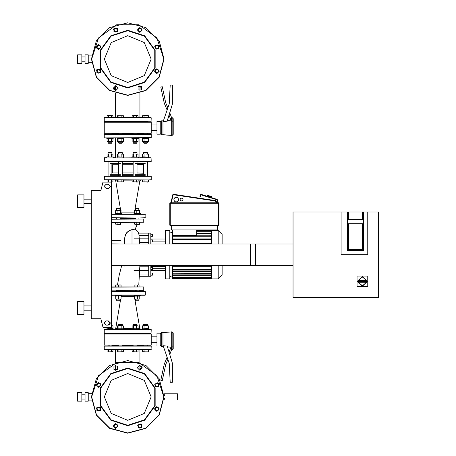 <?xml version="1.0" encoding="UTF-8"?>
<svg xmlns="http://www.w3.org/2000/svg" width="456" height="456" viewBox="0 0 456 456"><rect width="100%" height="100%" fill="white"/><g stroke="black" fill="none" stroke-linecap="round" stroke-linejoin="round"><path stroke-width="0.68" d="M164.274 395.403L164.274 393.802L177.509 393.802L177.509 399.997L164.274 399.997L164.274 398.396M77.571 63.373L77.571 54.828L81.841 54.828L81.841 63.373L77.571 63.373M85.044 63.373L85.044 54.828L88.247 54.828L88.247 63.373L85.044 63.373M77.571 401.172L77.571 392.627L81.841 392.627L81.841 401.172L77.571 401.172M85.044 401.172L85.044 392.627L88.247 392.627L88.247 401.172L85.044 401.172M162.98 346.509L161.27 346.509L160.204 345.443L161.27 346.509L160.204 345.443L161.27 346.509L161.27 332.629L162.98 332.629L162.98 346.509L163.59 346.56M162.98 332.629L171.707 331.882L171.707 346.566L173.2 345.705L173.2 332.948L173.2 348.64L172.134 349.712L173.2 348.64L172.134 349.712L171.599 349.712L169.723 354.58M119.888 300.812L120.019 299.062L119.808 301.028L116.605 300.812L119.888 300.812M120.851 285.011L115.727 285.023L120.851 285.011M133.984 295.26L140.391 295.26L140.391 295.904L133.984 295.904L133.984 295.26L111.52 295.26L115.111 295.26L111.52 295.26L115.111 295.26L115.111 295.904L121.513 295.904L121.513 295.26L145.15 295.26M111.52 295.26L117.084 295.26M119.871 299.062L117.329 299.062L119.871 299.062M115.773 299.062L117.329 299.062L115.773 299.062M118.474 324.512L118.902 324.085L121.889 324.085L122.316 324.512L118.474 324.512L118.474 325.624M118.178 351.844L120.395 351.844L118.178 351.844M123.354 351.616L120.395 351.844L123.354 351.616L123.354 349.712M122.613 325.624L120.395 325.624L122.613 325.624M117.437 325.852L120.395 325.624L117.437 325.852L117.437 328.554L115.699 328.537L114.644 329.426M122.316 334.014L122.316 333.268L151.021 333.268L151.238 329.637L148.707 329.426L151.021 329.426L148.707 329.426L148.707 328.787L142.3 328.787L142.3 329.426L138.305 329.426L142.3 329.426L138.305 329.426L138.305 328.787L131.898 328.787L131.898 329.426L123.599 329.426L127.748 329.426L123.599 329.426L123.599 328.787L117.192 328.787L117.192 329.426L113.196 329.426L117.192 329.426L113.196 329.426L113.196 328.787L106.789 328.787L106.789 329.426L104.475 329.426L151.238 329.637L104.259 329.637L106.789 329.426L104.259 329.637L104.259 333.057L151.238 333.057L143.583 333.268L143.583 334.014M111.52 324.119L111.914 324.512L111.52 324.512M106.185 325.156L104.048 323.019L106.185 320.887L104.048 323.019L106.185 325.156L108.317 325.156L110.455 323.019L108.317 320.887L110.17 324.085L108.499 324.085L108.072 325.156M107.776 351.844L109.993 351.844L107.776 351.844M112.951 351.616L109.993 351.844L112.951 351.616L112.951 349.712L115.545 349.712L112.951 349.712L115.545 349.712L115.545 362.714M109.845 324.512L108.072 324.512M111.52 325.624L112.951 325.852L111.52 325.829M135.101 324.512L137.022 324.512L136.6 324.085L133.608 324.085L133.18 324.512L135.101 324.512M137.324 351.844L135.101 351.844L137.324 351.844M132.143 351.616L135.101 351.844L132.143 351.616L132.143 349.712M132.884 325.624L135.101 325.624L132.884 325.624M138.06 325.852L135.101 325.624L138.06 325.852L138.06 328.554L137.324 328.787L123.354 328.537L123.354 325.852M145.504 324.512L147.425 324.512L146.997 324.085L144.01 324.085L143.583 324.512L145.504 324.512M147.721 351.844L145.504 351.844L147.721 351.844M142.546 351.616L145.504 351.844L142.546 351.616L142.546 349.712L139.952 349.712L139.952 362.714M143.287 325.624L145.504 325.624L143.287 325.624M148.462 325.852L145.504 325.624L148.462 325.852L148.462 328.554L143.287 328.787L142.546 328.554L142.546 325.852L142.939 325.624M143.583 345.118L143.583 345.865L151.021 345.865L104.259 346.081L151.238 346.081L151.021 349.712L104.259 349.495L151.238 349.495L148.462 349.712L148.462 351.616L148.063 351.844M133.18 345.443L122.316 345.443M118.474 345.443L111.914 345.443M109.993 345.865L104.259 346.081L104.259 349.495L108.517 349.712L108.517 351.616M143.583 345.865L137.022 345.865L137.022 345.118M133.18 345.118L133.18 345.865L127.748 345.865M143.583 345.443L137.022 345.443M157.001 333.165L157.001 345.973L160.204 345.973L160.204 333.165L157.001 333.165M151.238 334.014L104.259 334.014L104.259 345.118L151.238 345.118L151.238 334.014M120.019 290.991L135.478 290.991M118.474 334.014L118.474 333.268L104.475 333.268L127.748 333.268M111.914 333.695L118.474 333.695M122.316 333.695L133.18 333.695M139.108 291.418L116.388 291.418M137.022 333.695L143.583 333.695M135.478 299.062L135.478 300.812L138.892 300.812L138.892 299.062M138.892 300.812L135.478 300.812M135.626 285.011L136.207 285.011M138.744 299.062L136.207 299.062L138.744 299.062M134.6 299.05L136.207 299.062L134.452 298.834L134.6 295.915L134.839 298.834M142.546 349.712L139.952 349.712L142.546 349.712M162.98 120.811L161.27 120.811L160.204 121.877L161.27 120.811L160.204 121.877L161.27 120.811L161.27 134.691L171.707 135.438L171.707 120.749L172.134 120.749L172.134 135.438L162.98 134.691L162.98 120.811L163.59 120.754M171.707 120.749L171.599 117.608L172.134 117.608L173.2 118.674L173.2 134.366L173.2 121.609L173.2 134.366L173.2 121.609L172.134 120.749L172.134 117.608L173.2 118.674L172.134 117.659L171.599 117.659M120.019 208.569L116.605 208.569L119.808 208.358L120.019 210.319L119.808 208.358M120.851 224.369L119.295 224.369L120.851 224.369M116.753 224.369L119.295 224.369L116.753 224.369M119.871 224.369L119.295 224.369M127.748 214.12L121.513 214.12L127.748 214.12L121.513 214.12L121.513 213.482L115.111 213.482L115.111 214.12L111.52 214.12L119.54 214.12M120.897 210.33L115.727 210.33L121.045 210.547L120.897 213.465L115.773 213.482M138.892 208.569L135.478 208.569L138.681 208.358L138.892 210.319M139.724 224.369L138.168 224.369L139.724 224.369M135.626 224.369L138.168 224.369L135.626 224.369M138.744 224.369L138.168 224.369L138.744 224.369M111.52 214.331L145.367 214.331L140.391 214.12L140.391 213.482L133.984 213.482L133.984 214.12M139.77 210.33L134.6 210.33L139.918 210.547L139.77 213.465L134.6 213.465M127.748 176.113L122.316 176.113L122.316 161.595L151.238 161.378L104.259 161.378L104.475 157.747L106.789 157.747L104.475 157.747L106.789 157.747L106.789 157.109L113.196 157.109L113.196 157.747L115.545 157.747L115.545 137.889L113.196 137.889L115.545 137.889L113.196 137.889L113.196 138.533L106.789 138.533L106.789 137.889L104.475 137.889L151.021 137.889L148.707 137.889L148.707 138.533L142.3 138.533L142.3 137.889L139.952 137.889L142.3 137.889L139.952 137.889L139.952 157.747L142.3 157.747L139.952 157.747L142.3 157.747L142.3 157.109L148.707 157.109L148.707 157.747L151.238 157.964L104.259 157.964L151.021 157.747L151.238 161.378L147.425 161.595L151.021 161.595L147.425 161.595L151.021 161.595L147.425 161.595L151.021 161.595L147.425 161.595L147.425 176.113L144.147 176.113M143.287 153.951L145.504 153.951L143.287 153.951M148.462 154.179L145.504 153.951L148.462 154.179L148.462 156.881L147.721 157.109L142.546 156.881L142.546 154.179M143.583 152.623L144.01 152.196L146.997 152.196L147.425 152.623L143.583 152.623L143.583 153.951M148.462 181.864L142.546 181.864L147.721 182.092L148.462 181.864L148.462 179.955L151.021 179.955L104.259 179.744L151.021 179.955L148.462 179.955L151.238 179.744L151.238 176.324L104.259 176.324L147.425 176.113M133.18 152.623L133.608 152.196L136.6 152.196L137.022 152.623L133.18 152.623L133.18 153.951M138.06 181.864L132.143 181.864L137.324 182.092L138.06 181.864L138.06 179.955L140.214 179.955M118.474 152.623L118.902 152.196L121.889 152.196L122.316 152.623L118.474 152.623L118.474 153.951M123.354 181.864L117.437 181.864L123.354 181.864L123.354 179.955L132.143 179.955L132.143 181.864M108.072 152.623L108.499 152.196L111.486 152.196L111.914 152.623L108.072 152.623L108.072 153.951M109.993 176.113L104.475 176.113L104.259 179.744L107.035 179.955L104.475 179.955L107.035 179.955L107.035 181.864L107.776 182.092L112.951 181.864L111.52 182.092L111.52 327.288L102.982 327.288L100.844 318.75L91.234 318.75L91.234 190.631L100.844 190.631L102.982 182.092L111.52 182.092M111.914 142.802L111.486 143.23L108.499 143.23L108.072 142.802L111.914 142.802L111.914 141.691M107.035 115.699L112.951 115.699L107.776 115.471L107.035 115.699L107.035 117.608L104.475 117.608L151.021 117.608L104.475 117.608L107.035 117.608L104.259 117.819L104.259 121.239L151.238 121.239L127.748 121.45L133.18 121.45L133.18 122.197M112.951 141.463L107.035 141.463L112.951 141.463L112.951 138.761L112.216 138.533L107.035 138.761L107.035 141.463M122.316 142.802L121.889 143.23L118.902 143.23L118.474 142.802L122.316 142.802L122.316 141.691M117.437 115.699L123.354 115.699L117.437 115.699L117.437 117.608M117.192 137.889L117.192 138.533L123.599 138.533L123.599 137.889M123.354 141.463L117.437 141.463L123.354 141.463L123.354 138.761L122.613 138.533L117.437 138.761L117.437 141.463M147.425 141.691L147.425 142.802L143.583 142.802L143.583 141.691M147.425 142.802L146.997 143.23L144.01 143.23L143.583 142.802M148.063 115.471L142.546 115.699L148.063 115.471M143.287 141.691L148.462 141.463L143.287 141.691M104.475 121.45L127.748 121.45L122.316 121.45L122.316 122.197M108.072 122.197L108.072 121.45L118.474 121.45L118.474 122.197M111.914 121.877L118.474 121.877M122.316 121.877L133.18 121.877M137.022 122.197L137.022 121.45L147.425 121.45L147.425 122.197M137.022 121.877L143.583 121.877M104.475 137.889L151.238 137.678L151.238 134.263L104.259 134.263L151.021 134.047L147.425 134.047L151.021 134.047L147.425 134.047L147.425 133.3M122.316 133.619L133.18 133.619M137.022 133.619L143.583 133.619M111.914 133.619L118.474 133.619M104.259 122.197L151.238 122.197L151.238 133.3L104.259 133.3L104.259 122.197M160.204 121.342L160.204 134.155L157.001 134.155L157.001 121.342L160.204 121.342M131.898 157.747L131.898 157.109L138.305 157.109L138.305 157.747M132.884 153.951L135.101 153.951L132.884 153.951M138.06 154.179L135.101 153.951L138.06 154.179L138.06 156.881L137.324 157.109L132.143 156.881L132.143 154.179M117.192 157.747L117.192 157.109L123.599 157.109L123.599 157.747M118.178 153.951L120.395 153.951L118.178 153.951M123.354 154.179L120.395 153.951L123.354 154.179L123.354 156.881L122.613 157.109L117.437 156.881L117.437 154.179M107.776 153.951L109.993 153.951L107.776 153.951M112.951 154.179L109.993 153.951L112.951 154.179L112.951 156.881L112.216 157.109L107.035 156.881L107.035 154.179M111.914 175.685L111.914 176.113L118.474 176.113L118.474 161.595L104.475 161.595L133.18 161.595L133.18 176.113M137.022 176.113L137.022 161.595L147.425 161.595M110.238 162.022L120.395 162.022M122.316 162.022L133.18 162.022M110.238 163.385L120.395 163.385M122.316 163.385L133.18 163.385M118.474 172.955L112.341 172.955L112.341 164.753L118.474 164.753M122.316 164.753L133.18 164.753M122.316 172.955L133.18 172.955M110.238 174.317L120.395 174.317M122.316 174.317L133.18 174.317M110.238 175.685L120.395 175.685M122.316 175.685L133.18 175.685M135.101 175.685L145.259 175.685M135.101 174.317L145.259 174.317M137.022 172.955L143.583 173.229M137.022 164.753L143.583 164.474M135.101 163.385L145.259 163.385M135.101 162.022L145.259 162.022M135.478 218.39L120.019 218.39M116.388 217.962L145.15 217.962L145.15 214.12L111.52 214.12M137.188 217.962L111.52 217.751M117.437 181.864L117.437 179.955L112.951 179.955L112.951 181.864M137.022 141.691L137.022 142.802L133.18 142.802L133.18 141.691M137.022 142.802L136.6 143.23L133.608 143.23L133.18 142.802M137.666 115.471L132.143 115.699L137.666 115.471M132.884 141.691L138.06 141.463L132.884 141.691M138.305 137.889L138.305 138.533L131.898 138.533L131.898 137.889M139.952 93.286L139.952 117.608L142.546 117.608L139.952 117.608L142.546 117.608L142.546 115.699M148.462 115.699L148.462 117.608L151.238 117.819L151.021 121.45M112.951 115.699L112.951 117.608L115.545 117.608L112.951 117.608L115.545 117.608L115.545 93.286M104.475 134.047L108.072 134.047L104.475 134.047L108.072 134.047L108.072 133.3M142.546 181.864L142.546 179.955L140.853 179.955L142.546 179.955L140.853 179.955L139.804 180.844L138.06 180.844M115.282 179.955L112.951 179.955L114.644 179.955L115.699 180.844L117.437 180.844M151.021 137.889L148.707 137.889L151.238 137.678M148.707 157.747L151.021 157.747L148.707 157.747M113.196 157.747L115.545 157.747L113.196 157.747M145.15 214.12L140.391 214.12L145.15 214.12M139.108 217.962L145.367 217.751L139.108 217.962M83.978 308.074L83.978 301.667L77.571 301.667L77.571 314.48L83.978 314.48L83.978 308.074M83.978 194.906L83.978 207.714L77.571 207.714L77.571 194.906L83.978 194.906M120.236 219.034L137.188 219.034M111.52 222.448L143.765 222.237L111.52 222.237M143.549 219.034L111.52 219.245M116.388 219.034L111.52 219.034L116.388 219.034M135.261 290.352L137.188 290.352M143.617 286.944L111.52 286.932M116.388 290.352L143.765 290.136L111.52 290.136M139.108 290.352L143.549 290.352M171.308 202.806L173.274 194.262L172.892 194.495L173.274 194.689L215.295 200.982L215.295 201.415L215.722 201.204L215.42 200.577L215.295 200.982L215.722 200.982M211.493 196.507L211.265 196.998L211.231 196.422L211.003 196.912L211.042 196.365L210.495 196.758L210.569 196.222L210.182 196.097L209.925 196.582L209.988 196.04L209.56 195.903L209.401 196.416L208.956 195.715L208.762 196.217L208.477 195.567L208.016 195.989L208.039 195.43L207.708 195.892L207.548 195.282L207.332 195.772L207.429 195.242L207.258 195.749L207.417 195.242M211.664 265.369L211.664 278.924L218.202 278.924L218.202 265.369M222.129 244.017L222.129 234.378L218.202 230.457L218.202 244.017M211.664 274.13L172.431 274.13L172.431 273.178L211.664 273.389M211.664 271.291L172.431 271.291L172.431 265.369M172.431 244.017L172.431 238.089L211.664 238.089M211.664 235.991L172.431 236.208L172.431 229.921M211.664 278.605L172.431 278.605L172.431 278.302L211.664 278.519M211.664 277.373L172.431 277.373L172.431 275.726L211.664 275.937M218.202 230.457L211.664 230.457L211.664 244.017M218.202 278.924L222.129 275.002L222.129 265.369M135.204 229.089L137.775 231.46L138.573 233.124L137.775 231.46L135.204 229.089L137.267 224.369L135.204 229.089L137.267 224.369L135.204 229.089L137.775 231.46L138.573 233.124L148.719 233.124L148.719 244.017M148.719 265.369L148.719 276.256L150.85 276.256L150.85 265.369M150.85 244.017L150.85 233.124L148.719 233.124M150.85 275.19L152.35 275.19L152.35 273.053L150.85 273.053M150.85 269.496L152.35 269.496L152.35 267.364L150.85 267.364M150.85 242.016L152.35 242.016L152.35 239.885L150.85 239.885M150.85 236.328L152.35 236.328L152.35 234.19L150.85 234.19M165.608 244.017L165.608 230.457L169.814 230.457L169.814 244.017M169.814 265.369L169.814 278.924L165.608 278.924L165.608 265.369M139.792 244.017L138.823 234.019L137.775 231.46L135.181 229.077L130.872 229.989L127.982 231.494L125.622 234.418L124.699 237.775L125.622 234.418L126.831 232.588L129.322 230.639L132.018 229.624L129.322 230.639L126.831 232.588L125.622 234.418L124.699 237.775L125.622 234.418L126.831 232.588L129.322 230.639L132.018 229.624L132.018 244.017L132.018 230.269M124.938 266.458L124.938 265.369M171.707 331.882L172.134 331.882L172.134 349.661L171.599 349.661M111.52 291.629L145.367 291.629L145.367 295.049L111.52 295.049M140.853 329.426L139.804 328.537L137.666 328.787M121.045 296.833L121.028 295.904L121.102 296.508L121.028 295.904L121.102 296.508L134.395 296.508L134.469 295.904M134.452 212.547L134.469 213.482L134.395 212.878L134.469 213.482L134.395 212.878L121.102 212.878L121.028 213.482M123.354 180.844L132.143 180.844M357.618 281.135L358.256 281.17L358.256 280.525L357.618 281.626L362.417 286.186L367.211 281.626L366.573 281.597L366.573 282.235L367.211 281.135L362.417 276.575L357.931 280.617M367.211 281.135L366.573 280.525L366.573 281.17L367.211 281.135L366.898 280.617M357.612 281.38L358.256 282.235L358.256 281.597L357.618 281.626L362.417 286.186L367.222 281.38M111.52 287.149L143.549 286.932M200.543 194.672L200.948 194.797L201.079 194.387L200.543 194.672L199.893 196.764L200.315 196.844L199.893 196.764L200.543 194.672L199.893 196.764L200.315 196.844L199.893 196.764L200.543 194.672L199.893 196.764L200.315 196.844L199.893 196.764L200.543 194.672L199.893 196.764L200.315 196.844L199.893 196.764L200.543 194.672M170.242 203.233L170.242 202.806L169.814 203.233L218.926 203.233L218.498 202.806L218.498 225.652L218.926 225.224L169.814 225.224L170.242 225.652L170.242 203.233M200.315 196.844L200.948 194.797L216.982 199.774L217.102 199.392L201.079 194.387M216.982 199.774L217.86 200.389L217.107 199.369M139.906 265.369L138.801 285.011L139.211 276.256L148.719 276.256M127.748 87.928L144.694 82.422L155.165 68.007L155.165 50.194L144.694 35.779L127.748 30.273L110.808 35.779L100.331 50.194L100.331 68.007L110.808 82.422L127.748 87.928M127.748 87.501L144.444 82.074L154.761 67.876L154.761 50.325L144.444 36.127L127.748 30.7L111.059 36.127L100.742 50.325L100.742 67.876L111.059 82.074L127.748 87.501M127.748 425.727L144.694 420.221L155.165 405.806L155.165 387.993L144.694 373.578L127.748 368.072L110.808 373.578L100.331 387.993L100.331 405.806L110.808 420.221L127.748 425.727M127.748 425.3L144.444 419.873L154.761 405.675L154.761 388.124L144.444 373.926L127.748 368.499L111.059 373.926L100.742 388.124L100.742 405.675L111.059 419.873L127.748 425.3M163.835 59.098L156.944 37.888L138.898 24.778L116.599 24.778L98.553 37.888L91.662 59.098L96.495 77.144L109.708 90.351L127.748 95.184L145.795 90.351L159.001 77.144L163.835 59.098M163.835 396.902L156.944 375.687L138.898 362.583L116.599 362.583L98.553 375.687L91.662 396.902L96.495 414.943L109.708 428.15L127.748 432.989L145.795 428.15L159.001 414.943L163.835 396.902M127.748 35.71L111.207 42.562L104.356 59.098L111.207 75.639L127.748 82.49L144.29 75.639L151.141 59.098L144.29 42.562L127.748 35.71M127.748 373.51L111.207 380.361L104.356 396.902L111.207 413.438L127.748 420.289L144.29 413.438L151.141 396.902L144.29 380.361L127.748 373.51M120.794 240.711L111.52 240.705M117.488 285.011L119.187 275.333L121.729 265.369M164.046 59.098L159.184 40.949L145.897 27.662L127.748 22.8L109.6 27.662L96.313 40.949L91.451 59.098L96.313 77.252L109.6 90.539L127.748 95.401L145.897 90.539L159.184 77.252L164.046 59.098M164.046 396.902L159.184 378.748L145.897 365.461L127.748 360.599L109.6 365.461L96.313 378.748L91.451 396.902L96.313 415.051L109.6 428.338L127.748 433.2L145.897 428.338L159.184 415.051L164.046 396.902M111.52 243.909L120.84 244.017M113.242 88.196L115.699 90.653L118.15 88.196L115.699 85.739L113.242 88.196M138.065 89.935L141.537 89.935L141.537 86.463L138.065 86.463L138.065 89.935M156.847 73.61L159.304 71.153L156.847 68.696L154.39 71.153L156.847 73.61M158.585 48.781L158.585 45.309L155.108 45.309L155.108 48.781L158.585 48.781M142.255 29.999L139.804 27.548L137.347 29.999L139.804 32.456L142.255 29.999M117.431 28.266L113.96 28.266L113.96 31.738L117.431 31.738L117.431 28.266M98.65 44.591L96.193 47.048L98.65 49.504L101.107 47.048L98.65 44.591M96.917 69.415L96.917 72.892L100.388 72.892L100.388 69.415L96.917 69.415M113.242 426.001L115.699 428.452L118.15 426.001L115.699 423.544L113.242 426.001M138.065 427.734L141.537 427.734L141.537 424.262L138.065 424.262L138.065 427.734M156.847 411.409L159.304 408.952L156.847 406.495L154.39 408.952L156.847 411.409M158.585 386.585L158.585 383.108L155.108 383.108L155.108 386.585L158.585 386.585M142.255 367.804L139.804 365.347L137.347 367.804L139.804 370.261L142.255 367.804M117.431 366.065L113.96 366.065L113.96 369.537L117.431 369.537L117.431 366.065M98.65 382.39L96.193 384.847L98.65 387.304L101.107 384.847L98.65 382.39M96.917 407.219L96.917 410.691L100.388 410.691L100.388 407.219L96.917 407.219M155.701 69.352L155.046 72.299L157.993 72.954L158.648 70.007L155.701 69.352M157.879 72.772L155.228 72.185L155.815 69.534L158.466 70.121L157.879 72.772M100.736 71.615L99.112 69.067L96.564 70.691L98.188 73.239L100.736 71.615M96.775 70.737L99.066 69.278L100.525 71.569L98.234 73.028L96.775 70.737M99.796 48.849L100.451 45.902L97.504 45.247L96.849 48.193L99.796 48.849M97.618 45.429L100.274 46.016L99.682 48.667L97.031 48.079L97.618 45.429M115.231 32.085L117.779 30.466L116.16 27.919L113.612 29.537L115.231 32.085M116.115 28.124L117.574 30.415L115.282 31.88L113.818 29.589L116.115 28.124M138.003 31.15L140.95 31.8L141.605 28.853L138.652 28.204L138.003 31.15M141.423 28.967L140.836 31.624L138.179 31.037L138.766 28.38L141.423 28.967M154.761 46.586L156.385 49.134L158.933 47.509L157.309 44.962L154.761 46.586M158.722 47.464L156.431 48.923L154.972 46.632L157.263 45.172L158.722 47.464M155.701 407.151L155.046 410.098L157.993 410.753L158.648 407.806L155.701 407.151M157.879 410.571L155.228 409.984L155.815 407.333L158.466 407.92L157.879 410.571M140.266 423.915L137.718 425.533L139.342 428.081L141.884 426.463L140.266 423.915M139.388 427.876L137.923 425.585L140.22 424.12L141.679 426.411L139.388 427.876M117.494 424.849L114.547 424.2L113.897 427.147L116.844 427.796L117.494 424.849M114.074 427.033L114.661 424.376L117.317 424.963L116.73 427.62L114.074 427.033M100.736 409.414L99.112 406.866L96.564 408.49L98.188 411.038L100.736 409.414M96.775 408.536L99.066 407.077L100.525 409.368L98.234 410.827L96.775 408.536M99.796 386.648L100.451 383.701L97.504 383.046L96.849 385.993L99.796 386.648M97.618 383.228L100.274 383.815L99.682 386.466L97.031 385.879L97.618 383.228M154.761 384.385L156.385 386.933L158.933 385.309L157.309 382.761L154.761 384.385M158.722 385.263L156.431 386.722L154.972 384.431L157.263 382.972L158.722 385.263M108.317 188.499L110.455 186.361L108.317 184.224L110.455 186.361L108.317 188.499L106.185 188.499L104.048 186.361L106.185 184.224L104.048 186.361L106.185 188.499M358.12 280.543L362.417 277.003L366.709 280.543M366.709 282.218L362.417 285.758L358.12 282.218M124.243 244.017L124.699 237.775M164.017 398.396L164.485 398.396M164.017 395.403L164.485 395.403M81.841 56.966L85.044 56.966M81.841 61.235L85.044 61.235M88.247 55.894L91.593 55.894M88.247 62.301L91.593 62.301M81.841 394.765L85.044 394.765M81.841 399.034L85.044 399.034M88.247 393.699L91.593 393.699M88.247 400.106L91.593 400.106M139.952 90.328L140.266 86.116L139.952 86.07M139.952 86.281L139.952 90.111M115.545 86.07L113.897 89.347L115.545 90.328M115.545 90.111L114.074 89.228L115.545 86.281M115.545 365.672L115.231 369.884L115.545 369.93M115.545 369.719L115.545 365.889M139.952 369.93L141.605 366.652L139.952 365.672M139.952 365.889L141.423 366.772L139.952 369.719M161.27 332.629L160.204 333.695M169.016 352.266L171.023 347.05L171.599 347.101M171.599 349.712L171.707 346.566M163.59 345.785L167.221 346.132L172.345 363.164L172.345 382.276L170.213 382.276L169.222 363.392L163.59 347.039L163.59 345.785M167.854 359.425L165.682 364.549L162.279 380.566L160.814 380.253L164.251 364.099L167.101 357.23M115.579 286.932L115.75 285.011M115.966 286.932L115.966 285.234M118.697 286.932L118.697 285.234M121.045 286.932L121.045 285.234M115.75 299.062L115.727 295.915L115.966 298.834M115.966 296.132L120.851 295.904M118.697 296.132L118.697 298.834M121.045 298.834L121.045 296.132M121.872 349.712L121.872 351.616M118.913 349.712L118.913 351.616M117.437 349.712L117.437 351.616M117.83 328.787L122.955 328.787M118.913 328.554L118.913 325.852M121.872 328.554L121.872 325.852M111.475 349.712L111.475 351.616M107.035 349.712L107.035 351.616M107.434 328.787L112.951 328.554L112.951 325.852M108.517 328.554L108.517 327.288M111.475 328.554L111.475 327.288M107.035 328.554L107.035 327.288M133.625 349.712L133.625 351.616M136.583 349.712L136.583 351.616M138.06 349.712L138.06 351.616M133.625 328.554L133.625 325.852M136.583 328.554L136.583 325.852M132.542 328.787L132.143 328.554L132.143 325.852M146.98 351.616L146.98 349.712L144.022 349.712L144.022 351.616M144.022 328.554L144.022 325.852M146.98 328.554L146.98 325.852M151.238 346.081L151.021 345.865L151.238 346.081M143.019 345.443L143.338 345.118M112.484 345.443L112.159 345.118M143.338 334.014L143.019 333.695M112.159 334.014L112.484 333.695M157.001 336.79L151.238 336.79M157.001 342.342L151.238 342.342M104.259 333.057L104.475 333.268L104.259 333.057M134.839 286.932L134.839 285.234M137.569 286.932L137.569 285.234M139.918 286.932L139.918 285.234M139.747 299.062L139.747 295.904M134.839 296.132L139.918 296.132M137.569 296.132L137.569 298.834M151.238 333.057L151.021 333.268L151.238 333.057M161.27 134.691L160.204 133.619M171.599 117.608L169.723 112.735L172.345 104.156L172.345 85.044L170.213 85.044L169.222 103.922L163.59 120.276L163.59 121.535L167.221 121.188L172.345 104.156M167.854 107.89L165.682 102.771L162.279 86.754L160.814 87.062L164.251 103.221L167.101 110.084M170.966 120.127L167.369 120.435L169.016 115.054L171.023 120.27L171.599 120.219M117.927 222.448L117.927 224.147M115.579 222.448L115.579 224.147M120.658 222.448L120.658 224.147M115.579 213.254L115.727 210.33M117.927 213.254L117.927 210.547M120.658 213.254L120.658 210.547M139.918 222.448L139.77 224.358M136.8 222.448L136.8 224.147M134.452 222.448L134.452 224.147M139.53 222.448L139.53 224.147M134.452 213.254L134.452 210.547M136.8 213.254L136.8 210.547M139.53 213.254L139.53 210.547M144.022 156.881L144.022 154.179M146.98 156.881L146.98 154.179M144.022 179.955L144.022 181.864M146.98 179.955L146.98 181.864M133.625 179.955L133.625 181.864M136.583 179.955L136.583 181.864M118.913 179.955L118.913 181.864M121.872 179.955L121.872 181.864M108.517 179.955L108.517 181.864M111.475 179.955L111.475 181.864M111.475 117.608L111.475 115.699M108.517 117.608L108.517 115.699M108.517 138.761L108.517 141.463M111.475 138.761L111.475 141.463M123.354 117.608L123.354 115.699M121.872 117.608L121.872 115.699M118.913 117.608L118.913 115.699M118.913 138.761L118.913 141.463M121.872 138.761L121.872 141.463M144.022 117.608L144.022 115.699M146.98 117.608L146.98 115.699M142.939 138.533L148.462 138.761L148.462 141.463M146.98 138.761L146.98 141.463M144.022 138.761L144.022 141.463M142.546 138.761L142.546 141.463M151.238 134.263L151.021 134.047L151.238 134.263M143.019 121.877L143.338 122.197M112.484 121.877L112.159 122.197M143.338 133.3L143.019 133.619M112.159 133.3L112.484 133.619M157.001 130.524L151.238 130.524M157.001 124.972L151.238 124.972M133.625 156.881L133.625 154.179M136.583 156.881L136.583 154.179M118.913 156.881L118.913 154.179M121.872 156.881L121.872 154.179M108.517 156.881L108.517 154.179M111.475 156.881L111.475 154.179M104.259 161.378L104.475 161.595L104.259 161.378M151.238 176.324L151.021 176.113L151.238 176.324M132.143 117.608L132.143 115.699M133.625 117.608L133.625 115.699M136.583 117.608L136.583 115.699M138.06 117.608L138.06 115.699M132.542 138.533L138.06 138.761L138.06 141.463M136.583 138.761L136.583 141.463M133.625 138.761L133.625 141.463M132.143 138.761L132.143 141.463M151.238 161.378L151.021 161.595L151.238 161.378M104.259 176.324L104.475 176.113L104.259 176.324M293.02 265.369L250.315 265.369L250.315 244.017L293.02 244.017M348.538 219.461L348.538 211.983L362.417 211.983L362.417 219.461L348.538 219.461L348.538 211.983L347.466 211.983L347.466 250.418L347.466 211.983L341.065 211.983L341.065 254.693L341.065 211.983L293.02 211.983L293.02 297.397L378.429 297.397L378.429 211.983L367.753 211.983L367.753 254.693L341.065 254.693L367.753 254.693L367.753 211.983L363.483 211.983L363.483 250.418L347.466 250.418L363.483 250.418L363.483 211.983L362.417 211.983L362.417 219.461L348.538 219.461M348.538 249.352L362.417 249.352L362.417 223.731L348.538 223.731L348.538 249.352L348.538 223.731L362.417 223.731L362.417 249.352L348.538 249.352M366.744 282.213L367.211 281.626M357.618 281.626L357.931 282.144M358.256 282.235L366.573 282.235M366.573 280.525L358.256 280.525M367.753 286.721L357.077 286.721L357.077 276.045L367.753 276.045L367.753 286.721M111.52 244.017L255.44 244.017L255.44 265.369L111.52 265.369M108.317 184.224L106.185 184.224M108.317 320.887L106.185 320.887M100.844 318.75L93.372 318.75M93.372 190.631L100.844 190.631M116.434 219.034L116.434 217.962M143.765 222.237L143.754 219.176M139.069 290.352L139.069 291.418M116.434 290.352L116.434 291.418M143.754 290.204L143.765 287.149M176.922 197.357L175.52 197.357L176.922 197.357L177.811 197.875L178.513 199.084L178.513 200.116L177.811 201.33L176.922 201.843L175.52 201.843L176.922 201.843M182.115 198.212L181.004 198.212L182.115 198.212L183.038 199.386L182.48 200.777L181.004 200.988L182.115 200.988M180.633 198.428L180.08 199.386L181.004 198.212M180.08 199.813L180.633 200.777L180.08 199.386M182.48 200.777L183.038 199.813M183.038 199.386L182.48 198.428M181.004 200.988L180.633 200.777M177.811 201.33L178.513 200.116M173.93 200.116L174.625 201.33L173.93 200.116L173.93 199.084L174.625 197.875L173.93 199.084M178.513 199.084L177.811 197.875M175.52 201.843L174.625 201.33M174.625 197.875L175.52 197.357M217.432 225.652L217.432 229.921L171.308 229.921L171.308 225.652M218.926 225.224L218.926 203.233M170.242 225.652L218.498 225.652M218.498 202.806L170.242 202.806M169.814 203.233L169.814 225.224M173.274 194.262L215.42 200.577M217.86 200.389L217.86 202.806L215.722 201.204M172.892 194.495L170.88 202.806M211.082 196.376L210.883 196.878M210.678 196.251L210.518 196.764M210.153 196.091L209.994 196.599M208.762 195.658L208.603 196.165M208.232 195.493L208.078 196.006M207.708 195.892L207.868 195.379M196.667 235.25L211.664 235.25M196.667 229.921L196.667 235.575L172.431 235.575M211.664 243.099L172.431 243.099M211.664 243.527L172.431 243.527M211.664 265.859L172.431 265.859M211.664 266.287L172.431 266.287M211.664 269.65L172.431 269.65M211.664 270.077L172.431 270.077M211.664 273.178L172.431 273.178L172.431 271.291M211.664 275.726L172.431 275.726L172.431 274.13M211.664 278.302L172.431 278.302L172.431 277.584L211.664 277.584M211.664 236.208L172.431 236.208L172.431 238.089M211.664 239.731L172.431 239.731M211.664 239.303L172.431 239.303M139.348 274.005L148.719 274.005M139.827 266.84L148.719 266.84M148.719 242.541L139.701 242.541M148.719 235.376L139.069 235.376M165.608 242.951L150.85 242.951M165.608 241.099L152.35 241.099M165.608 266.435L150.85 266.435M165.608 268.282L152.35 268.282M366.573 281.597L358.256 281.597L358.256 281.17L366.573 281.17L366.573 281.597M215.295 201.415L217.147 202.806M217.432 200.389L217.432 202.481M211.664 230.776L196.667 230.776M211.664 231.078L196.667 231.078M211.664 232.013L196.667 232.013M211.664 233.654L196.667 233.654M115.545 90.647L115.545 85.745M139.952 90.647L139.952 85.745M115.545 365.353L115.545 370.255M139.952 365.353L139.952 370.255M167.369 346.885L170.966 347.193M172.134 331.882L173.2 332.948L172.134 331.882M120.019 291.418L120.019 290.352M116.605 299.062L116.816 301.028M116.605 290.352L116.605 291.418M122.316 324.512L122.316 325.624M122.316 345.118L122.316 345.865M118.474 345.118L118.474 345.865M111.914 324.512L111.914 325.624M111.914 333.268L111.914 334.014M111.914 345.118L111.914 345.865M108.072 333.268L108.072 334.014M108.072 345.118L108.072 345.865M112.558 328.787L112.951 328.554M137.022 334.014L137.022 333.268M137.022 325.624L137.022 324.512M133.18 324.512L133.18 325.624M133.18 333.268L133.18 334.014M147.425 345.865L147.425 345.118M147.425 334.014L147.425 333.268M147.425 325.624L147.425 324.512M143.583 324.512L143.583 325.624M148.462 328.554L148.063 328.787M142.939 328.787L142.546 328.554M120.669 299.062L115.699 328.537M134.395 296.508L134.452 296.833M134.828 299.062L139.804 328.537M138.892 291.418L138.892 290.352M135.478 290.352L135.478 291.418M138.892 291.247L138.892 290.523L138.892 291.247M173.143 348.988L172.134 349.712L173.2 348.64M116.605 290.523L116.605 291.247M172.134 135.438L173.2 134.366L172.134 135.438M120.019 217.962L120.019 219.034M116.605 219.034L116.605 217.962M116.605 210.319L116.605 208.569M138.892 217.962L138.892 219.034M135.478 219.034L135.478 217.962M135.478 210.319L135.478 208.569M115.111 213.482L115.111 214.12L115.111 213.482M148.462 156.881L148.063 157.109M142.939 157.109L142.546 156.881M143.583 161.595L143.583 162.022M143.583 163.385L143.583 174.317M143.583 175.685L143.583 176.113M147.425 152.623L147.425 153.951M137.022 152.623L137.022 153.951M122.316 152.623L122.316 153.951M108.072 161.595L108.072 176.113M107.434 182.092L107.035 181.864M111.914 152.623L111.914 153.951M111.914 161.595L111.914 162.022M111.914 163.385L111.914 174.317M111.914 134.047L111.914 133.3M111.914 122.197L111.914 121.45M108.072 142.802L108.072 141.691M107.434 138.533L107.035 138.761M112.558 138.533L112.951 138.761M122.316 134.047L122.316 133.3M118.474 142.802L118.474 141.691M118.474 134.047L118.474 133.3M117.83 138.533L117.437 138.761M122.955 138.533L123.354 138.761M143.583 134.047L143.583 133.3M143.583 122.197L143.583 121.45M148.462 138.761L148.063 138.533M104.259 134.263L104.259 137.678M138.06 156.881L137.666 157.109M132.542 157.109L132.143 156.881M123.354 156.881L122.955 157.109M117.83 157.109L117.437 156.881M112.951 156.881L112.558 157.109M107.434 157.109L107.035 156.881M112.341 164.753L111.914 164.474M112.341 172.955L111.914 173.229M143.155 172.955L143.155 164.753M121.102 212.878L121.045 212.547M120.669 210.319L115.699 180.844M134.828 210.319L139.804 180.844M137.022 133.3L137.022 134.047M133.18 134.047L133.18 133.3M138.06 138.761L137.666 138.533M116.605 218.857L116.605 218.139L116.605 218.857M172.134 117.608L173.2 118.674L172.134 117.608M83.978 305.936L91.234 305.936M83.978 310.205L91.234 310.205M91.234 199.175L83.978 199.175M83.978 203.444L91.234 203.444M211.179 197.528L211.339 197.015M207.098 196.262L207.258 195.749M169.814 276.256L172.431 277.322M169.814 233.124L172.431 232.058M211.664 230.565L196.667 230.565M211.664 230.867L196.667 230.867M211.664 231.796L196.667 231.796M211.664 233.444L196.667 233.444M211.664 278.821L172.431 278.821M134.024 270.568L148.719 270.568M134.024 238.819L148.719 238.819M165.608 238.995L150.85 238.995M165.608 270.385L150.85 270.385M139.211 276.256L138.801 285.011L139.211 276.256"/></g></svg>
